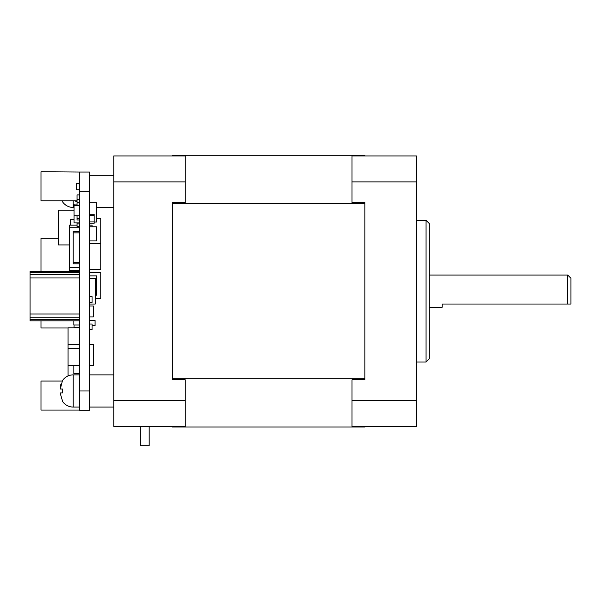 <?xml version="1.0" encoding="UTF-8"?>
<svg xmlns="http://www.w3.org/2000/svg" width="601" height="601" viewBox="0 0 601 601"><rect width="100%" height="100%" fill="white"/><g stroke="black" fill="none" stroke-linecap="round" stroke-linejoin="round"><path stroke-width="0.9" d="M73.194 200.787L73.194 207.45L74.028 207.45M73.194 207.45A12.876 12.876 0 0 1 62.451 201.681M113.762 175.259L89.489 175.259M113.762 207.45L96.566 207.45M79.632 374.874L73.194 374.874L73.194 407.072L79.632 407.072M73.194 374.874A12.876 12.876 0 0 0 62.451 380.643L60.318 389.042L62.572 389.042L62.572 392.904L60.318 392.904L60.318 393.55L62.572 401.295M73.194 407.072A12.876 12.876 0 0 1 62.451 401.295M113.762 374.874L89.489 374.874M113.762 407.072L89.489 407.072M570.95 304.038L567.727 304.038L570.95 304.038L570.95 278.286L567.727 275.063L429.287 275.063M429.287 307.261L442.163 307.261L442.163 304.038L567.727 304.038L567.727 275.063M426.064 220.334L429.287 223.549L429.287 358.774L426.064 361.997L426.064 220.334L416.41 220.334M426.064 361.997L416.41 361.997M140.679 426.387L140.679 445.709L149.176 445.709L149.176 426.387M113.762 400.439L185.236 400.439L185.236 426.387L113.762 426.387L113.762 155.937L185.236 155.937L172.359 155.937L172.359 155.291L364.89 155.291L364.89 155.937M113.762 181.885L185.236 181.885L185.236 155.937M185.236 400.439L185.236 379.809L172.359 379.809L172.359 378.818L364.89 378.818L364.89 379.809L352.013 379.809L352.013 426.387L364.89 426.387L364.89 427.033L172.359 427.033L172.359 426.387M352.013 181.885L416.41 181.885L416.41 155.937L352.013 155.937L352.013 202.514L364.89 202.514L364.89 203.506L172.359 203.506L172.359 202.514L185.236 202.514L185.236 181.885M172.359 203.506L172.359 378.818M416.41 181.885L416.41 426.387L352.013 426.387M364.89 203.506L364.89 378.818M416.41 400.439L352.013 400.439M61.174 389.042L60.318 389.042L60.844 384.377M60.318 393.55L60.318 392.904L62.572 392.904L62.572 389.042L60.318 389.042M60.318 392.904L60.851 392.904M79.632 319.499L30.05 319.499L30.05 320.784M89.489 223.226L94.184 223.226L94.184 214.211L89.489 214.211M89.489 191.351L89.489 172.036L79.632 172.036L79.632 410.288L89.489 410.288L89.489 191.351L79.632 191.351M89.489 269.428L100.75 269.428L100.75 243.675L89.489 243.675M89.489 275.867L96.566 275.867L96.566 295.189L95.281 295.189M89.489 365.213L93.673 365.213L93.673 344.606L89.489 344.606M89.489 296.639L92.058 296.639L92.058 302.431L89.489 302.431M89.489 305.977L93.35 305.977L93.35 316.922L89.489 316.922M89.489 226.772L96.566 226.772L96.566 240.933L89.489 240.933M89.489 278.286L95.281 278.286L95.281 304.038L89.489 304.038M89.489 202.702L96.566 202.702L96.566 222.024L94.184 222.024M89.489 272.651L100.75 272.651L100.75 298.404L95.281 298.404M89.489 324.007L92.058 324.007L92.058 329.799L89.489 329.799M89.489 225.157L92.058 225.157L92.058 226.772M100.75 243.675L100.75 218.719L96.566 218.719M89.489 320.461L95.086 320.461L95.086 325.614L92.058 325.614M79.632 172.036L40.996 171.751L40.996 200.787L77.056 200.787M77.056 204.07L74.028 204.07L74.028 205.519L79.632 205.519M79.632 215.827L74.028 215.827L74.028 222.903L79.632 222.903M74.028 205.519L74.028 215.827M79.632 327.222L74.028 327.222L74.028 327.868M79.632 226.449L77.056 226.449L77.056 223.873L79.632 223.873M69.333 244.96L58.38 244.96L58.38 210.192L74.028 210.192M79.632 202.304L77.056 202.304L77.056 199.727L79.632 199.727M77.056 215.827L77.056 220.011L79.632 220.011M79.632 277.962L30.05 277.962L30.05 314.022L79.632 314.022M79.632 324.968L73.84 324.968L73.84 320.836M79.632 232.887L73.194 232.887L73.194 231.603L79.632 231.603M79.632 263.794L73.194 263.794L73.194 232.887M77.056 222.903L77.056 223.873M79.632 189.743L76.41 189.743L76.41 183.305L79.632 183.305M79.632 194.897L77.056 194.897L77.056 199.727M79.632 270.232L69.333 270.232L69.333 267.663L79.632 267.663M79.632 227.734L69.333 227.734L69.333 267.663M69.333 227.734L69.333 225.157L77.056 225.157M77.056 201.658L75.771 201.658L75.771 200.787M70.617 270.232L70.617 271.201M77.056 218.719L79.632 218.719M79.632 202.943L77.056 202.943L77.056 205.519M74.028 219.365L70.294 219.365L70.294 225.157M68.041 327.988L40.996 327.988L40.996 320.836M58.38 238.244L40.996 238.244L40.996 271.201M62.324 381.026L40.996 381.026L40.996 410.062L79.632 410.062M79.632 327.868L68.041 327.868L68.041 344.606L79.632 344.606M79.632 348.798L68.041 348.798L68.041 365.536L79.632 365.536M68.041 344.606L68.041 348.798M68.041 365.536L68.041 375.948M74.028 324.968L74.028 327.222M30.05 314.022L30.05 317.245L79.632 317.245M30.05 319.499L30.05 317.245M30.05 277.962L30.05 272.486L79.632 272.486M79.632 271.201L30.05 271.201L30.05 272.486M79.632 274.74L30.05 274.74M94.184 215.504L89.489 215.504M89.489 221.942L94.184 221.942M73.84 365.536L73.84 373.589L79.632 373.589M79.632 390.973L89.489 390.973M79.632 262.509L73.194 262.509M79.632 320.836L30.05 320.836"/></g></svg>
